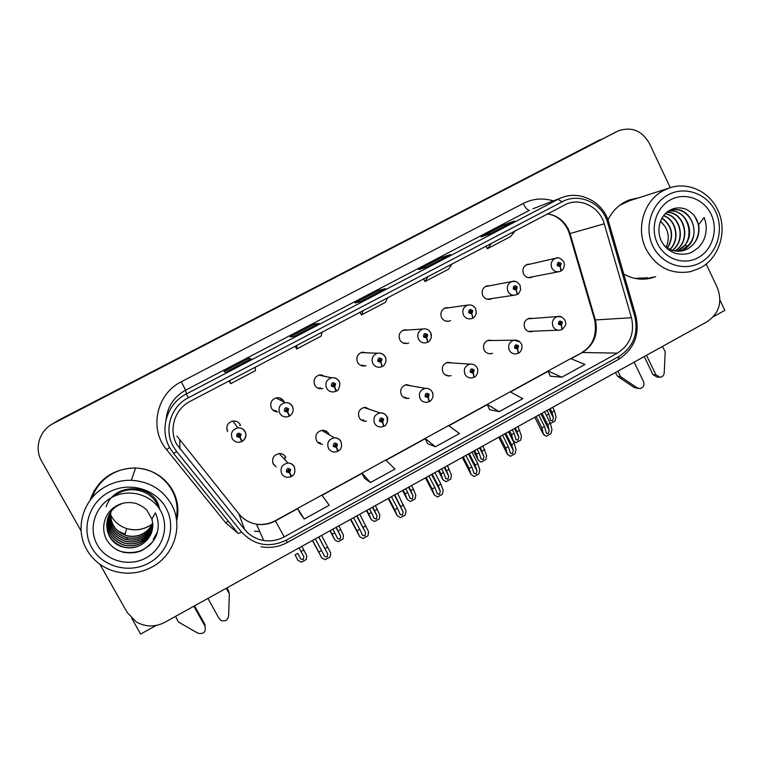<?xml version="1.0" encoding="UTF-8"?>
<svg xmlns="http://www.w3.org/2000/svg" width="763" height="763" viewBox="0 0 763 763"><rect width="100%" height="100%" fill="white"/><g stroke="black" fill="none" stroke-linecap="round" stroke-linejoin="round"><path stroke-width="1.14" d="M411.457 385.944L406.479 384.657C401.376 386.278 399.669 389.655 401.338 394.805C402.864 397.418 405.115 398.629 408.1 398.429L409.102 398.238M404.209 397.704L405.754 397.475M452.106 362.95L447.881 362.263C442.979 363.941 441.348 367.289 442.988 372.306C444.543 374.986 446.841 376.188 449.874 375.911L451.067 375.615M446.26 375.415L447.128 375.186M370.589 409.741L364.619 407.328C359.287 408.863 357.475 412.278 359.182 417.58C360.661 420.108 362.854 421.329 365.773 421.224L366.564 421.119M361.366 420.051L363.808 420.012M328.882 433.947C327.413 431.438 325.219 430.218 322.301 430.284C316.693 431.696 314.757 435.148 316.502 440.632C317.847 442.969 319.869 444.19 322.558 444.304M317.694 442.263L320.441 442.855M285.82 457.209C284.418 454.824 282.32 453.603 279.525 453.537C273.602 454.777 271.514 458.258 273.278 463.98L276.149 466.832M273.345 464.104L274.699 465.039M284.961 459.774L284.914 457.523M492.497 340.498L488.806 340.136C484.076 341.862 482.521 345.172 484.133 350.074C485.707 352.821 488.034 354.013 491.105 353.66L492.45 353.269M489.913 285.734L486.928 285.867C482.597 287.785 481.234 291.056 482.826 295.663C484.572 298.657 487.099 299.84 490.399 299.21L492.03 298.533M449.14 307.689L445.83 307.718C441.367 309.625 439.955 312.916 441.577 317.608C443.313 320.565 445.84 321.748 449.13 321.175L450.637 320.603M446.183 321.213L446.698 320.965M408.071 329.998L404.256 329.826C399.64 331.705 398.162 335.043 399.822 339.831C401.548 342.73 404.047 343.932 407.337 343.417L408.663 342.978M404.276 343.379L405.306 343.007M366.841 352.811L362.196 352.21C357.408 354.051 355.863 357.418 357.561 362.32C359.249 365.162 361.729 366.374 364.981 365.935L366.068 365.63M361.586 365.735L363.322 365.334M325.667 376.541L319.659 374.862C314.661 376.645 313.03 380.06 314.766 385.086C316.426 387.862 318.858 389.073 322.062 388.739L322.863 388.558M317.894 388.119L320.737 387.928M283.998 401.452C282.329 398.687 279.878 397.466 276.645 397.79C271.399 399.497 269.663 402.95 271.428 408.138C272.839 410.561 274.947 411.801 277.761 411.877M273.001 410.122L276.282 410.895M532.584 318.448L529.264 318.276C524.696 320.031 523.199 323.312 524.782 328.119C526.375 330.913 528.721 332.096 531.811 331.686L533.28 331.199M530.304 264.084L527.538 264.284C523.332 266.211 522.006 269.444 523.571 273.984C525.325 277.007 527.853 278.18 531.153 277.503L532.86 276.74M600.424 139.553L58.694 420.127L51.626 424.438M131.789 618.431L140.63 634.082L156.243 625.431M599.451 140.02L54.059 423.026L615.569 132.171M713.376 316.721L724.85 310.36L719.948 299.964M240.288 424.714C238.685 422.053 236.311 420.823 233.163 421.014C227.622 422.597 225.743 426.088 227.555 431.486M281.566 399.354L280.212 398.143M323.502 376.083L321.299 374.738M364.085 352.706L362.568 352.134M404.724 330.226L403.761 329.969M445.22 308.233L444.715 308.128M325.887 431.476L325.086 430.666M367.785 408.806L366.049 407.328M448.158 362.702L447.414 362.358M408.071 385.353L406.841 384.619M176.644 520.919C179.171 510.228 177.855 500.042 172.715 490.39C164.417 476.455 151.894 468.978 135.156 467.948C112.6 468.768 97.54 479.593 89.977 500.442M176.568 520.213L177.913 510.113M623.752 274.012C632.289 278.915 641.263 280.326 650.677 278.228L655.684 276.654M646.127 279L652.975 277.045M176.816 444.486C168.299 429.703 174.708 409.035 190.197 401.328L566.947 203.797C581.826 197.846 599.956 207.67 604.248 223.807L631.478 317.732C634.787 333.03 630.095 344.828 617.401 353.126L284.246 536.875C277.77 540.366 270.932 541.568 263.712 540.5C255.967 539.155 249.615 535.483 244.637 529.484L176.816 444.486M173.23 446.393L176.711 451.591L241.509 531.964C254.184 545.402 269.034 548.168 286.077 540.261L619.012 356.416C633.271 347.089 638.555 333.822 634.835 316.626L607.644 222.739C602.512 203.101 579.231 192.238 562.112 201.804L188.289 397.809C170.855 406.479 163.625 429.75 173.23 446.393M106.572 486.088C114.345 482.025 122.605 480.089 131.331 480.299C149.176 481.424 162.519 489.388 171.351 504.2C183.702 525.526 174.479 555.33 151.856 567.119C138.628 573.995 124.998 575.006 110.988 570.152C100.458 566.098 92.39 559.279 86.81 549.694C74.001 528.215 83.501 497.705 106.572 486.088L106.553 486.098M514.319 221.127L504.257 224.827L481.119 236.94L490.647 233.526L514.472 221.051M504.868 226.077L504.257 224.827M450.428 254.575L442.197 257.303L418.629 269.635L426.269 267.231L450.551 254.518M442.826 258.552L442.197 257.303M251.246 358.848L248.957 358.41L224.026 371.457L225.533 372.306L251.275 358.829L225.533 372.306M249.635 359.688L248.957 358.41M293.745 336.597L318.982 323.388L314.585 324.075L290.121 336.874L293.745 336.597L318.982 323.388M315.243 325.343L314.585 324.075M360.632 301.576L385.401 288.614L378.982 290.379L354.976 302.94L360.641 301.576L385.401 288.614M379.631 291.638L378.982 290.379M638.602 197.836L630.057 199.687C620.205 203.292 612.842 210.016 607.987 219.878M670.267 187.688L649.447 143.463C642.017 130.626 631.64 126.42 618.297 130.845L53.276 423.513C39.562 430.256 33.963 448.205 41.584 461.033L81.136 530.991M99.953 564.286L127.24 612.565L136.176 621.845C145.495 627.129 155.051 627.281 164.837 622.303L707.234 321.633C719.156 313.345 722.571 302.11 717.458 287.928L706.185 263.979M550.381 376.216L561.797 377.208L584.963 364.456L570.667 358.61L548.101 370.99L550.4 376.264M364.561 478.315L370.465 482.55L394.976 469.054L385.773 460.032L361.929 473.108L364.59 478.372M300.307 513.623L304.227 519.021L329.215 505.259L321.833 495.101L297.551 508.425L300.336 513.68M489.569 409.626L499.212 411.667L522.817 398.668L510.151 391.81L487.175 404.409L489.588 409.683M435.444 446.775L459.498 433.527L448.53 425.611L425.134 438.448L427.661 443.713L435.444 446.775L425.134 438.448M363.236 310.484L361.424 314.957L359.917 312.229M387.718 297.637L385.401 302.358L361.424 314.957M297.093 345.21L296.645 348.996L295.138 346.24M322.043 332.105L321.08 336.159L296.645 348.996M229.663 380.613L230.636 383.684L229.119 380.89M255.1 367.251L255.529 370.599L230.636 383.684M428.138 276.416L425.001 281.547L423.503 278.848M452.154 263.807L448.539 269.177L425.001 281.547M491.82 242.987L487.414 248.748L485.926 246.077M515.397 230.607L510.523 236.606L487.414 248.748M370.465 482.55L361.929 473.108M304.227 519.021L297.551 508.425M499.212 411.667L487.175 404.409M561.797 377.208L548.101 370.99M635.98 198.685L629.532 199.868M94.383 490.218L90.415 499.841M541.988 413.231L547.72 424.686L549.265 430.532L548.244 433.661L546.432 433.184L544.467 426.488L541.873 427.938L543.409 434.405L546.27 436.302L550.924 433.708L551.954 429.54L550.304 423.246L544.591 411.791M562.093 329.32L561.52 325.248L562.388 322.167C559.775 320.241 558.468 320.946 558.459 324.304L561.349 325.334L560.795 324.075L559.632 323.665L560.252 322.329L561.206 322.806L560.862 324.037L561.52 325.248M560.137 324.113L560.795 324.075M559.651 322.787L559.699 323.77M561.349 325.334L561.892 329.549L560.137 330.121C557.019 330.541 554.653 329.339 553.051 326.507C551.468 321.643 552.975 318.324 557.591 316.55L561.721 317.046M560.061 324.084L560.862 324.037M536.141 416.474L541.873 427.938M538.745 415.034L544.467 426.488M547.72 424.686L550.304 423.246M543.571 434.223L546.27 436.302M550.18 408.691L551.964 412.278L553.433 417.962L552.45 420.995L550.714 420.518L548.845 414.004L546.384 415.377M560.824 270.96L560.3 266.583L561.177 263.512C558.554 261.537 557.238 262.243 557.228 265.61L560.128 266.678L559.575 265.41L558.411 264.98L558.955 263.664L559.994 264.141L559.641 265.371L560.3 266.583M558.363 264.256L558.545 265.181M560.128 266.678C561.101 269.072 561.263 270.569 560.624 271.161L559.46 271.59C556.132 272.277 553.585 271.084 551.821 268.023C550.247 263.416 551.582 260.135 555.836 258.19L558.03 257.932M559.107 265.486L559.641 265.371M552.679 407.308L554.463 410.895L556.027 417.018L555.016 421.052L550.381 423.503M547.061 410.427L548.845 414.004M551.964 412.278L554.463 410.895M505.793 433.298L511.601 444.781L513.337 450.561L512.374 453.68L510.466 453.174L508.32 446.603L505.697 448.072L507.462 454.386L510.418 456.312L515.12 453.689L516.074 449.55L514.224 443.322L508.425 431.839M518.43 353.021L517.705 349.025L518.582 345.935C515.931 343.999 514.605 344.723 514.596 348.09L517.533 349.12L516.971 347.852L515.798 347.442L516.437 346.097L517.39 346.583L517.037 347.814L517.705 349.025M516.198 347.852L516.971 347.852M515.931 346.383L515.912 347.632M517.533 349.12L518.249 353.259L516.341 353.87C513.241 354.223 510.895 353.021 509.303 350.236C507.681 345.267 509.264 341.91 514.033 340.164L519.841 341.91M516.122 347.814L517.037 347.814M499.879 436.579L505.697 448.072M502.512 435.12L508.32 446.603M511.601 444.781L514.224 443.322M507.595 454.281L510.418 456.312M469.207 453.584L475.091 465.096L477.018 470.809L476.112 473.909L474.109 473.375L471.782 466.946L469.131 468.415L471.048 474.472L474.176 476.541L478.926 473.89L479.803 469.779L477.743 463.627L471.858 452.106M474.185 377.008L473.308 373.117L474.195 370.007C471.505 368.071 470.161 368.806 470.161 372.191L473.136 373.212L472.564 371.943L471.372 371.533L472.039 370.169L472.984 370.665L472.631 371.905L473.308 373.117M471.648 371.867L472.564 371.943M471.658 370.332L471.524 371.762M445.773 375.177L446.479 375.11M473.136 373.212L473.88 377.323M471.582 371.81L472.631 371.905M463.227 456.894L469.131 468.415M465.878 455.425L471.782 466.946M475.091 465.096L477.743 463.627M471.238 474.557L474.176 476.541M432.211 474.081L438.191 485.64L440.308 491.277L439.459 494.357L437.342 493.795L434.843 487.5L432.154 488.997L434.309 494.949L437.542 496.98L442.349 494.3L443.141 490.218L440.871 484.143L434.9 472.593M429.34 401.3L428.329 397.533L429.216 394.404C426.488 392.468 425.125 393.203 425.125 396.617L428.148 397.637L427.566 396.359L426.355 395.949L427.061 394.576L427.995 395.062L427.633 396.321L428.329 397.533M426.517 396.178L427.566 396.359M426.832 394.633L426.641 396.121L427.633 396.321M403.579 397.323L405.22 397.351M428.148 397.637L429.102 401.653M426.164 477.438L432.154 488.997M428.854 475.95L434.843 487.5M438.191 485.64L440.871 484.143M434.471 495.053L437.542 496.98M515.435 427.957L518.888 437.17L517.953 440.184L516.131 439.688L514.1 433.298L511.572 434.691L513.232 440.871L516.074 442.731L520.585 440.222L521.52 436.207L517.963 426.555M517.056 294.337L516.37 290.045L517.247 286.945C514.586 284.971 513.261 285.686 513.251 289.072L516.198 290.131L515.626 288.853L514.453 288.433L515.015 287.098L516.055 287.575L515.702 288.824L516.37 290.045M514.491 287.508L514.682 288.729M516.198 290.131C517.19 292.534 517.419 294.003 516.866 294.547L515.597 295.004C512.269 295.643 509.713 294.451 507.948 291.418C506.346 286.735 507.729 283.426 512.107 281.49L516.065 281.614M515.082 288.919L515.702 288.824M509.76 431.105L511.572 434.691M512.288 429.703L514.1 433.298M517.247 431.543L519.765 430.151M513.375 440.737L516.074 442.731M480.328 447.414L483.98 456.579L483.093 459.584L481.186 459.049L478.983 452.783L476.436 454.195L478.306 460.232L481.234 462.12L485.802 459.584L486.651 455.597L482.874 446.002M472.707 318.018L471.858 313.803L472.745 310.684C470.046 308.719 468.692 309.435 468.692 312.84L471.677 313.898L471.105 312.62L469.913 312.191L470.494 310.846L471.524 311.333L471.172 312.582L471.858 313.803M470.523 312.687L471.105 312.62M470.056 311.113L470.218 312.544M471.677 313.898C472.698 316.302 472.984 317.742 472.535 318.247L471.143 318.734C467.805 319.325 465.268 318.123 463.503 315.129C461.873 310.36 463.303 307.012 467.814 305.086C471.381 304.504 474.014 305.753 475.702 308.834L476.265 313.421C475.025 316.426 473.976 317.923 473.098 317.942M470.447 312.658L471.172 312.582M474.596 450.59L476.436 454.195M477.142 449.178L478.983 452.783M482.168 451.019L484.715 449.607M478.42 460.175L481.234 462.12M444.858 467.08L448.711 476.188L447.881 479.174L445.869 478.62L443.503 472.478L440.919 473.909L442.941 479.727L446.031 481.711L450.647 479.145L451.429 475.187L447.433 465.649M427.757 342.005L426.746 337.885L427.642 334.747C424.905 332.773 423.532 333.507 423.541 336.931L426.574 337.98L425.983 336.693L424.772 336.273L425.382 334.919L426.412 335.405L426.059 336.655L426.746 337.885M425.258 336.721L425.983 336.693M425.067 335.062L425.125 336.655M403.541 343.15L404.409 343.016M426.574 337.98L427.623 342.263L426.069 342.787C422.75 343.312 420.213 342.101 418.477 339.144C416.798 334.289 418.296 330.904 422.969 328.996C426.441 328.452 429.044 329.711 430.78 332.782L431.353 337.465C430.16 340.384 429.102 341.881 428.177 341.958M425.182 336.693L426.059 336.655M439.059 470.294L440.919 473.909M441.634 468.863L443.503 472.478M446.717 470.695L449.293 469.264M443.103 479.813L446.031 481.711M409.006 486.947L413.079 495.998L412.297 498.973L410.179 498.392L407.642 492.383L405.039 493.823L407.27 499.546M382.187 366.278L381.042 362.291L381.939 359.125C379.154 357.16 377.771 357.895 377.78 361.347L380.861 362.387L380.26 361.099L379.03 360.68L379.669 359.306L380.689 359.793L380.327 361.061L381.042 362.291M379.392 361.061L380.26 361.099M379.516 359.354L379.516 360.994L380.327 361.061M360.594 365.324L362.578 365.258M380.861 362.387L382.101 366.593L380.356 367.165C377.056 367.604 374.557 366.383 372.83 363.493C371.114 358.515 372.687 355.1 377.542 353.231C380.918 352.697 383.493 353.908 385.248 356.865M411.61 485.506L415.825 494.977L415.129 498.916L410.465 501.51L407.423 499.651M403.141 490.199L405.039 493.823M405.754 488.759L407.642 492.383M410.895 490.571L413.489 489.131M194.527 605.841L204.942 624.563L205.123 626.413L193.878 606.203M229.062 592.279L227.069 587.806M226.125 588.33L229.358 593.681L228.623 616.094C227.612 620.319 225.037 621.759 220.917 620.405L219.124 618.593L207.946 598.402M205.123 626.413C206.067 632.041 203.673 634.311 197.941 633.223L178.38 621.988L175.528 616.37M617.992 371.104L620.395 376.521L637.248 387.881L639.919 388.577C643.428 387.633 644.659 385.344 643.6 381.7L634.12 362.167M646.48 355.31L655.922 374.824L652.966 374.643L657.181 377.103L658.85 377.218M652.966 374.643L644.22 356.569M662.475 346.45L665.202 351.638L664.23 372.811C663.905 375.377 662.551 376.874 660.157 377.304L655.922 374.824M615.445 372.516L617.649 376.331L620.405 378.257L634.406 387.614L638.488 388.443M617.649 376.331L620.395 376.521M620.405 378.257L623.171 378.467M118.065 531.134L125.132 534.129M152.695 523.017C150.683 527.729 147.373 531.334 142.757 533.842C137.369 536.57 131.761 537.133 125.933 535.512C115.089 531.42 110.044 523.637 110.807 512.183M152.695 522.96C150.673 527.643 147.373 531.229 142.776 533.719C137.397 536.456 131.789 537.009 125.971 535.397C115.146 531.325 110.101 523.571 110.835 512.135M152.781 523.895C150.826 529.026 147.373 532.936 142.423 535.636C137.54 538.134 132.409 538.831 127.03 537.734L125.437 537.333C114.126 533.003 109.08 524.868 110.301 512.917M152.772 523.838C150.797 528.931 147.354 532.822 142.443 535.512C137.016 538.268 131.35 538.84 125.475 537.209C114.192 532.898 109.147 524.782 110.339 512.87M109.872 513.604C108.184 526.003 113.22 534.481 124.97 539.05L126.572 539.46C131.999 540.566 137.178 539.861 142.109 537.343C147.364 534.462 150.94 530.256 152.819 524.725M109.834 513.671C108.127 526.089 113.162 534.596 124.932 539.174C130.874 540.824 136.596 540.252 142.08 537.467C147.364 534.567 150.95 530.342 152.819 524.782M109.386 514.443C107.163 527.347 112.171 536.217 124.417 541.062C130.416 542.722 136.186 542.14 141.737 539.327C147.364 536.227 151.064 531.677 152.829 525.678M152.829 525.621C151.055 531.592 147.364 536.112 141.756 539.203C136.215 542.016 130.454 542.588 124.455 540.938C112.237 536.103 107.221 527.262 109.414 514.396M108.966 515.244C106.191 528.616 111.16 537.858 123.892 542.979C129.958 544.658 135.785 544.067 141.374 541.225L148.671 535.168L152.8 526.537M152.8 526.48C151.169 532.898 147.364 537.772 141.403 541.101C135.814 543.943 129.987 544.524 123.93 542.855C111.226 537.743 106.248 528.53 108.995 515.197M108.565 516.074C105.208 529.904 110.13 539.527 123.358 544.944C129.481 546.632 135.366 546.041 141.021 543.17C147.354 539.641 151.255 534.434 152.724 527.557M108.594 516.026C105.275 529.818 110.215 539.412 123.396 544.801C129.51 546.499 135.385 545.907 141.041 543.037L148.403 536.914L152.734 527.405M122.557 503.37L118.952 504.982C100.935 513.728 103.644 542.255 122.814 546.937C128.995 548.645 134.937 548.044 140.65 545.154C150.673 538.945 154.431 530.295 151.913 519.202L155.299 512.831C158.628 519.88 159.114 527.004 156.758 534.205C155.318 538.325 152.819 542.102 149.262 545.535L142.557 550.133C137.655 552.746 131.303 553.471 123.492 552.326C117.216 550.342 111.226 547.596 106.257 539.06C100.306 526.937 104.96 511.344 117.807 505.154C122.977 502.655 128.375 501.949 134.021 503.046C136.672 502.903 146.21 508.282 147.364 511L151.913 519.174M140.678 545.011C134.965 547.91 129.023 548.511 122.853 546.804C109.147 541.101 104.283 531.115 108.232 516.856M165.952 507.891C176.549 526.756 168.585 552.498 148.842 563.094C129.262 573.967 102.471 566.928 91.827 547.786C80.888 528.797 89.061 502.521 109.138 492.049C129.061 481.3 155.642 488.864 165.952 507.891M91.999 497.848C95.823 487.09 102.833 478.916 113.038 473.327C120.106 469.646 127.612 467.9 135.547 468.101C161.336 468.282 181.756 493.518 176.186 517.781M145.962 557.934C129.233 567.214 106.372 561.167 97.302 544.839C87.983 528.635 94.946 506.241 112.066 497.295C129.052 488.11 151.761 494.529 160.583 510.781C169.653 526.89 162.834 548.902 145.962 557.934M153.249 539.441L157.464 531.906M116.672 549.694C122.338 552.879 131.57 553.261 137.321 551.639C141.613 551.105 146.696 547.872 152.543 541.93M123.616 534.396L124.932 534.815M159.486 508.94C155.528 483.599 114.269 481.281 106.171 506.766M158.456 507.433C153.172 490.189 128.327 483.694 114.011 496.331M677.248 251.227L684.936 245.161C696.495 231.714 684.955 208.28 668.97 211.179M668.836 211.237C688.798 207.822 697.592 241.604 678.04 250.75L677.096 251.218M679.595 251.218L682.914 249.825C704.411 239.716 691.555 202.824 670.534 210.598L666.919 212.238C685.164 211.542 692.108 241.623 674.893 250.96M679.413 251.227L682.608 249.892L689.256 244.313C701.836 229.739 687.406 204.761 670.658 210.559M663.8 245.037C669.389 250.426 675.894 252.276 683.305 250.607L687.577 248.948C696.495 243.407 700.176 235.3 698.631 224.646L704.144 217.493C706.691 224.274 706.862 230.998 704.64 237.655C703.276 241.48 701.035 244.933 697.907 248.013L692.079 252.067C687.806 254.337 682.351 254.785 675.703 253.44C670.362 251.361 665.25 248.604 661.092 240.498C656.085 229.072 660.081 214.842 670.763 209.758C675.064 207.698 679.528 207.336 684.144 208.652C686.328 208.661 694.082 214.184 694.95 216.806L698.631 224.627M694.95 216.806C702.294 226.811 698.526 243.464 687.263 249.005L681.769 250.951M662.007 217.951C672.489 225.877 674.358 235.939 667.615 248.137M661.903 218.132C672.174 226.02 674.025 235.977 667.453 248.023M670.086 249.463C680.501 239.515 676.38 219.591 663.61 215.595M669.904 249.387C680.148 239.458 676.066 219.849 663.505 215.738M672.499 250.378C686.195 240.517 680.834 215.767 665.279 213.707M665.174 213.821C680.539 216.034 685.813 240.44 672.337 250.331M666.795 212.333C684.888 211.847 691.707 241.547 674.73 250.932M715.751 211.961C724.316 230.016 717.134 253.678 700.348 262.672C683.696 271.933 661.33 264.179 652.756 245.877C643.924 227.698 651.268 203.597 668.321 194.727C685.241 185.581 707.435 193.783 715.751 211.961M700.243 267.966L690.763 271.609C671.154 274.918 656.199 267.327 645.899 248.833C635.541 228.261 644.077 200.259 663.676 190.435L669.132 188.06C687.587 181.336 709.418 191.389 717.802 210.14C727.797 230.569 719.499 257.97 700.243 267.966M619.403 205.505L629.313 200.822M647.863 277.78L634.749 278.361M698.031 257.741C683.791 265.638 664.707 258.991 657.401 243.368C649.885 227.87 656.142 207.317 670.687 199.734C685.107 191.914 704.068 198.895 711.183 214.422C718.508 229.844 712.375 250.064 698.031 257.741M660.529 220.974L664.859 226.258L660.453 221.165M666.233 247.174C669.332 239.706 668.874 232.734 664.859 226.258M394.814 494.815L403.198 511.963L402.406 515.025L400.184 514.434L397.494 508.282L394.786 509.789L397.151 515.626M383.865 425.868L382.74 422.282L383.636 419.116C380.861 417.189 379.478 417.933 379.497 421.367L382.559 422.378L381.967 421.1L380.737 420.69L381.49 419.297L382.397 419.793L382.034 421.062L382.74 422.282M381.643 421.186L381.147 420.794L381.967 421.1M381.443 419.307L381.223 420.756L382.034 421.062M382.559 422.378L383.722 426.317M397.533 493.308L406.069 510.886L405.363 514.939L400.518 517.648L397.313 515.769M388.701 498.201L394.786 509.789M391.419 496.694L397.494 508.282M400.88 506.403L403.589 504.896M357.008 515.778L365.687 532.879L364.952 535.922L362.606 535.311L359.735 529.293L356.989 530.819L359.602 536.542M338.276 451.009L336.54 447.356L337.446 444.171C334.623 442.244 333.231 442.998 333.25 446.45L336.359 447.452L335.749 446.174L334.509 445.773L335.31 444.362L336.187 444.858L335.825 446.126L336.54 447.356M334.556 445.85L335.749 446.174M335.491 444.371L335.186 445.726L335.825 446.126M336.359 447.452L337.732 451.305M325.601 431.639L326.316 431.248M359.755 514.252L368.596 531.782L367.985 535.807L363.074 538.544L359.745 536.723M350.827 519.202L356.989 530.819M353.574 517.676L359.735 529.293M363.159 527.395L365.897 525.869M318.781 536.961L327.756 554.024L327.079 557.047L324.609 556.408L321.557 550.543L318.781 552.088L321.767 557.896L312.41 540.5M290.512 474.996L291.724 476.36L289.711 472.774L290.627 469.569C287.765 467.633 286.344 468.406 286.373 471.877L289.53 472.869L288.91 471.582L287.651 471.181L288.509 469.76L289.349 470.266L288.986 471.544L289.711 472.774M287.584 471.029L288.91 471.582M287.546 470.571L288.08 471.172M289.473 472.764L289.12 472.011M289.53 472.869L291.123 476.637M272.782 462.807L273.211 463.847M288.948 469.865L288.986 471.544M321.557 535.426L330.713 552.908L330.188 556.904L325.229 559.67L321.767 557.896M312.525 540.433L318.781 552.088M315.31 538.888L321.557 550.543M325.019 548.616L327.785 547.071M372.773 507.033L377.056 516.026L376.331 518.974L374.108 518.373L371.4 512.488L368.767 513.947L371.219 519.555M335.968 390.828L336.521 390.952L334.709 387.032L335.615 383.837C332.792 381.872 331.38 382.625 331.4 386.088L334.528 387.127L333.917 385.83L332.668 385.41L333.345 384.018L334.347 384.514L333.984 385.792L334.709 387.032M332.964 385.754L333.917 385.83M333.412 384.008L333.355 385.63L333.984 385.792M334.528 387.127L335.968 391.257L333.984 391.867C330.732 392.22 328.262 390.98 326.583 388.167C324.828 383.055 326.488 379.592 331.552 377.771C334.9 377.332 337.437 378.553 339.163 381.452M375.406 505.573L379.85 514.987L379.23 518.897L374.528 521.51L371.362 519.708M366.85 510.313L368.767 513.947M369.483 508.854L371.4 512.488M374.69 510.666L377.313 509.207M336.159 527.328L340.66 536.255L339.993 539.193L337.647 538.564L334.776 532.822L332.115 534.291L334.795 539.813M289.015 415.501L289.768 415.949L287.746 412.096L288.662 408.892C285.791 406.917 284.37 407.68 284.389 411.171L287.565 412.201L286.945 410.895L285.677 410.484L286.392 409.073L287.384 409.569L287.012 410.856L287.746 412.096M285.82 410.694L286.945 410.895M286.783 409.092L287.012 410.856M287.565 412.201L289.206 416.255L286.917 416.903C283.741 417.142 281.337 415.892 279.706 413.174C277.904 407.89 279.668 404.39 285 402.654C288.28 402.32 290.77 403.56 292.458 406.364M281.242 399.526L282.005 399.116M338.81 525.86L343.503 535.197L342.959 539.079L338.2 541.73L334.909 539.975M330.169 530.647L332.115 534.291M332.83 529.179L334.776 532.822M338.095 530.972L340.756 529.503M299.153 547.844L303.874 556.713L303.264 559.632L300.803 558.974L297.761 553.366L295.071 554.854L298.075 560.452L295.071 554.854M240.097 437.914L242.376 441.291L240.145 437.514L241.07 434.281C238.151 432.316 236.702 433.079 236.74 436.589L239.954 437.619L239.324 436.312L238.037 435.902L238.819 434.471L239.763 434.977L239.401 436.264L240.145 437.514M238.037 434.996L239.324 436.312M238.981 436.398L237.98 435.778M226.735 428.672L227.536 430.551M238.085 434.91L238.819 436.016M238.209 434.757L239.029 435.959M239.477 436.617L240.383 437.962L239.401 436.264M239.954 437.619L241.795 441.577M239.563 434.719L239.143 435.892M240.507 425.163L239.716 425.573M301.833 546.356L306.755 555.626L306.306 559.489L301.49 562.159L298.075 560.452M300.803 558.974L297.761 553.366M301.118 551.496L303.798 550.009M604.248 223.807L570.018 233.564L568.282 229.072C563.733 220.335 556.761 215.261 547.376 213.821M617.401 353.126L582.36 352.506C594.1 344.876 598.43 334.022 595.35 319.935L570.018 233.564L569.379 233.697L567.662 229.224M238.151 533.404L225.753 522.893L166.639 449.712C148.88 428.978 156.434 393.87 181.26 381.796L523.132 203.492C525.593 208.146 527.719 210.416 529.512 210.292L185.657 390.141C174.002 396.703 167.469 406.555 166.038 419.688M523.132 203.492C532.879 198.609 542.951 197.741 553.356 200.879M532.86 208.776L561.625 197.703L532.86 208.776M176.711 451.591L173.544 453.346L169.72 447.662M260.936 546.728C270.178 548.387 278.962 546.976 287.269 542.493L286.077 540.261M619.012 356.416L618.373 359.526M634.835 316.626L635.817 315.701M173.592 453.413L237.98 533.194C238.209 533.661 239.382 533.251 241.509 531.964M607.644 222.739L608.779 222.319M562.112 201.804L558.03 199.324L186.325 393.966L188.289 397.809M169.691 447.604C159.076 429.235 167.059 403.522 186.325 393.966L185.657 390.141L181.26 381.796M617.086 131.436L614.568 132.657M53.276 423.513L54.059 423.026M259.811 531.62L254.489 531.115L259.83 531.677M225.753 522.893L228.194 521.062M166.639 449.712L169.615 447.471M631.478 317.732L595.35 319.935L594.539 319.468L569.389 233.745M176.911 436.074L239.038 514.033C243.597 519.546 249.434 522.932 256.53 524.181C263.159 525.182 269.434 524.095 275.376 520.91L297.684 508.673M179.906 449.111L179.734 440.308M244.637 529.484L238.895 513.861M284.246 536.875L275.262 520.709L297.58 508.473M322.005 495.33L362.063 473.365M385.983 460.242L425.249 438.696M448.778 425.792L487.29 404.667M510.437 391.963L548.215 371.247M570.991 358.744L582.36 352.506L570.734 358.639M540.91 413.832L549.265 430.532M543.285 434.157L534.796 417.218L543.342 434.166M549.112 409.292L553.433 417.962M504.868 433.813L513.337 450.561M507.366 454.204L498.754 437.199L507.385 454.204M468.425 454.014L477.018 470.809M474.023 377.294L471.935 377.923C468.863 378.21 466.546 376.998 464.982 374.271C463.322 369.187 464.972 365.792 469.932 364.094C473.232 363.837 475.645 365.134 477.152 367.985C477.752 368.338 477.896 370.007 477.581 373.012C476.236 375.73 475.244 377.056 474.576 376.989M462.302 457.409L471.048 474.472M431.591 474.424L440.308 491.277M429.226 401.643L426.908 402.301C423.885 402.511 421.605 401.281 420.07 398.629C418.372 393.403 420.117 389.979 425.277 388.338C428.482 388.148 430.837 389.454 432.354 392.258C433.002 392.802 433.146 394.509 432.783 397.389C431.505 400.003 430.504 401.319 429.779 401.338M432.383 392.201L433.06 395.081M425.439 477.838L434.309 494.949M514.5 428.472L518.888 437.17M513.127 440.671L508.616 431.734L513.165 440.68M479.536 447.852L483.98 456.579M473.642 451.114L478.239 460.099M444.209 467.442L448.711 476.188M430.799 332.763L431.505 335.615M438.286 470.714L442.941 479.727M408.501 487.233L413.079 495.998M402.559 490.523L407.28 499.555M637.248 387.881L634.406 387.614M110.625 514.815L111.198 515.922C114.679 522.083 119.839 526.289 126.687 528.549C134.259 530.771 141.556 530.066 148.585 526.422L152.219 524.095M148.671 535.168L149.319 535.769M127.03 537.734L126.61 539.47M684.936 245.161L687.415 246.373M394.357 495.073L403.198 511.963M383.818 426.317L381.233 427.003C378.276 427.108 376.045 425.878 374.557 423.303C372.83 417.924 374.671 414.452 380.069 412.907C383.112 412.726 385.401 413.947 386.936 416.588M387.013 416.741L387.49 421.739M388.176 498.497L397.17 515.654M356.712 515.941L365.687 532.879M337.809 451.324L334.871 452.03C332.019 452.02 329.864 450.78 328.433 448.32C326.669 442.74 328.634 439.24 334.328 437.8C337.275 437.733 339.497 438.973 340.985 441.51M350.494 519.384L359.631 536.589M318.648 537.038L327.756 554.024M291.17 476.665L287.813 477.38C285.085 477.237 283.044 475.998 281.681 473.67C279.897 467.853 282.014 464.314 288.032 463.046C290.865 463.112 292.992 464.352 294.404 466.765M372.42 507.233L377.056 516.026M366.45 510.542L371.238 519.593M335.958 527.443L340.66 536.255M329.959 530.762L334.814 539.851M299.106 547.872L303.874 556.713M241.814 441.586L239.115 442.282C236.053 442.378 233.745 441.119 232.181 438.515C230.34 433.031 232.248 429.474 237.894 427.871C241.079 427.671 243.483 428.92 245.114 431.62C246.563 434.767 246.106 437.628 243.75 440.213M404.771 397.666L408.1 398.429M446.546 375.539L449.874 375.911M488.568 353.593L491.105 353.66M488.997 299.411L490.399 299.21M447.185 321.347L449.13 321.175M404.562 343.436L407.337 343.417M362.253 365.639L364.981 365.935M529.856 331.762L531.811 331.686M530.123 277.703L531.153 277.503M647.997 278.609L650.677 278.228M287.269 542.493L618.478 359.459C634.12 349.187 639.938 334.709 635.913 316.025L608.788 222.348C603.466 202.233 580.452 189.977 561.625 197.703M263.712 540.5L256.53 524.181C263.044 525.03 269.291 523.876 275.262 520.709M321.872 495.149L361.958 473.155M385.811 460.07L425.153 438.496M448.577 425.64L487.195 404.457M510.209 391.839L548.12 371.037M581.654 352.649C592.889 345.954 597.229 335.043 594.673 319.935M567.51 228.89C562.579 220.059 555.826 215.052 547.252 213.888M450.447 254.565L426.25 267.231M514.348 221.117L490.628 233.535M527.748 318.82L557.591 316.55C560.195 315.777 562.674 317.046 565.04 320.365L565.669 322.768C566.251 324.132 565.173 326.297 562.455 329.234M528.368 331.4L558.173 330.198M560.137 330.121L561.892 329.549M546.07 432.468L546.432 433.184M525.774 265.123L555.836 258.19C558.325 257.045 560.986 258.266 563.819 261.862L564.486 264.494C563.943 268.032 562.846 270.14 561.196 270.846M528.273 277.627L558.43 271.79M559.46 271.59L560.624 271.161M550.381 419.85L550.714 420.518M487.404 340.584L514.033 340.164C517.333 339.802 519.784 341.09 521.377 344.018C521.93 344.237 522.073 345.877 521.806 348.939C520.433 351.724 519.431 353.059 518.802 352.954M516.341 353.87L518.249 353.259M510.085 452.421L510.466 453.174M446.632 362.606L469.932 364.094M473.709 472.593L474.109 473.375M426.708 396.321L427.28 396.445M405.439 384.895L425.277 388.338M436.913 492.965L437.342 493.795M485.23 286.63L512.107 281.49C514.806 280.469 517.457 281.709 520.042 285.2L520.595 289.721C519.307 292.782 518.258 294.28 517.438 294.241M487.271 299.239L514.195 295.214M515.597 295.004L516.866 294.547M515.778 438.992L516.131 439.688M444.247 308.366L467.814 305.086M471.143 318.734L472.535 318.247M480.814 458.334L481.186 459.049M402.845 330.35L422.969 328.996M426.069 342.787L427.623 342.263M445.478 477.857L445.869 478.62M361.023 352.582L377.542 353.231C380.918 352.735 383.493 354.003 385.258 357.055C385.782 357.237 385.973 358.839 385.83 361.853C384.676 364.676 383.627 366.154 382.654 366.288M379.535 361.128L380.05 361.166M380.356 367.165L382.101 366.593M409.75 497.562L410.179 498.392M124.874 535.044L126.687 528.549C135.871 531.086 144.388 529.579 152.247 524.038M135.547 468.101L131.331 480.299M627.777 201.308L669.132 188.06M363.798 407.471L380.069 412.907C383.179 412.812 385.477 414.128 386.955 416.846C389.082 417.952 386.135 426.612 384.371 426.012M399.688 513.499L400.184 514.434M321.7 430.351L334.328 437.8C337.313 437.819 339.525 439.135 340.966 441.758C342.253 446.021 341.385 449.102 338.362 451.019M334.747 445.859L335.377 446.269M361.967 534.1L362.606 535.311M279.144 453.556L288.032 463.046C290.884 463.189 292.992 464.505 294.356 467.013C295.529 471.629 294.652 474.748 291.724 476.36M288.032 471.172L288.481 471.677M323.35 554.072L324.609 556.408M318.781 375.091L331.552 377.771C334.947 377.408 337.475 378.696 339.134 381.643C340.966 381.796 338.953 391.362 336.521 390.952M333.04 385.744L333.669 385.906M333.984 391.867L335.968 391.257M373.593 517.39L374.108 518.373M276.101 397.904L285 402.654C288.214 402.349 290.674 403.646 292.391 406.555C294.013 410.208 293.135 413.346 289.768 415.949M286.917 416.903L289.206 416.255M336.884 537.133L337.647 538.564M232.925 421.042L237.894 427.871C241.07 427.738 243.445 429.044 245.028 431.801C245.552 432.192 247.508 437.189 242.376 441.291"/></g></svg>
